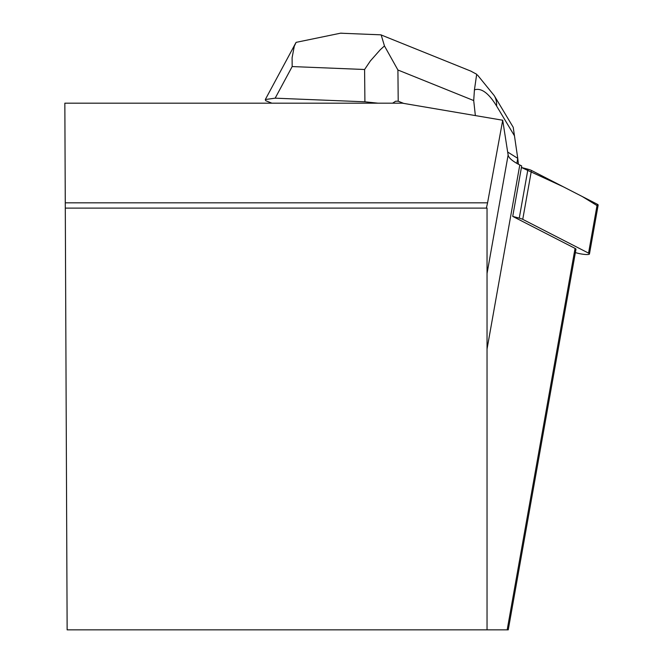<?xml version="1.0" encoding="UTF-8"?>
<svg xmlns="http://www.w3.org/2000/svg" width="663" height="663" viewBox="0 0 663 663"><rect width="100%" height="100%" fill="white"/><g stroke="black" fill="none" stroke-linecap="round" stroke-linejoin="round"><path stroke-width="0.99" d="M575.376 252.603L577.324 253.117A8.404 1.425 -169.9 0 0 589.457 253.979A8.404 1.425 -169.9 0 0 588.553 253.125L522.742 219.345A8.404 1.425 -169.9 0 0 519.253 218.127L512.723 216.395L575.061 248.393A8.47 1.434 -169.9 0 1 575.973 249.255L508.248 629.85L487.04 629.85L487.04 208.107L65.297 208.107L67.137 629.85L487.04 629.85M597.015 205.571L582.213 196.497L563.401 186.842L521.425 167.49L527.955 169.214A8.404 1.425 10.1 0 1 531.453 170.441L597.255 204.212A8.404 1.425 10.1 0 1 598.159 205.074L589.457 253.979M486.377 208.107L487.57 202.82L65.272 202.82L64.841 103.179L402.4 103.179L502.711 120.235L508.131 155.009A107.953 18.282 10.1 0 0 519.792 164.971L521.698 165.949L512.723 216.395M575.061 248.393L507.178 629.85L508.248 629.85M65.272 202.82L65.297 208.107M487.57 202.82L502.711 120.235M403.643 103.387L398.214 101.199L397.908 69.996L473.705 100.561L474.435 89.87C481.214 87.624 488.59 92.994 496.579 105.997A33.863 23.42 -31 0 0 494.225 95.613L513.22 127.288L517.753 158.341L516.858 163.38M392.62 103.179L395.629 101.224L398.214 101.199M507.667 152.042L517.753 158.341L518.416 164.242M380.123 34.799L381.142 34.866L384.465 45.938L380.297 49.717L370.393 60.905L364.592 69.499L364.907 101.804L275.162 98.174L265.316 99.525L265.631 100.66L271.871 103.179M384.465 45.938L397.908 69.996M364.907 101.804L377.985 103.179M475.363 115.586L473.705 100.561M275.162 98.174L292.168 66.565L292.101 57.739L294.289 46.236L296.088 42.366L340.749 33.15L343.766 33.332M471.26 71.355L476.689 74.264L474.435 89.87M519.253 218.127L527.955 169.214M588.553 253.125L597.255 204.212M531.453 170.441L522.742 219.345M487.04 349.045L519.792 164.971M487.04 273.529L508.131 155.009M292.168 66.565L364.592 69.499M496.579 105.997L514.521 135.907M380.529 34.816L340.749 33.208M265.316 99.525L295.723 43.02M471.285 71.297L381.109 34.94M477.493 75.027L494.225 95.613"/></g></svg>
